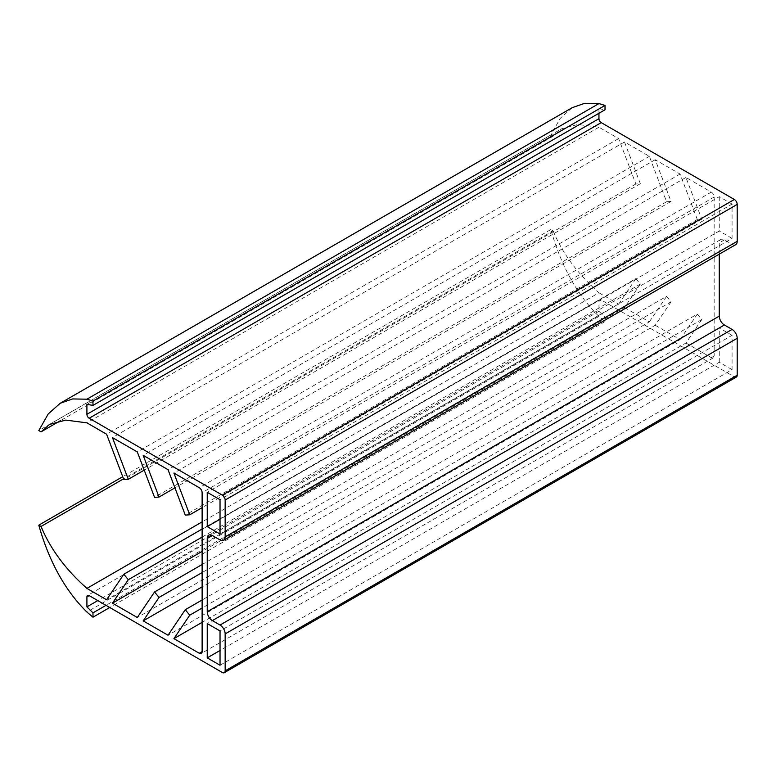 <?xml version="1.0" encoding="UTF-8"?>
<svg xmlns="http://www.w3.org/2000/svg" width="776" height="776" viewBox="0 0 776 776"><rect width="100%" height="100%" fill="white"/><g stroke="black" fill="none" stroke-linecap="round" stroke-linejoin="round"><path stroke-width="0.58" stroke-dasharray="3.88 2.91" d="M220.035 534.014L732.078 238.397L732.078 204.078L220.035 499.705M732.078 204.078L719.274 196.697L207.24 492.314M719.274 196.697L719.274 231.006L220.035 519.231M220.035 665.255L732.078 369.638L732.078 335.329L220.035 630.946M732.078 335.329L719.274 327.938L207.24 623.555M732.078 369.638L719.274 362.246L220.035 650.472M719.274 362.246L719.274 327.938M736.366 377.058A4.035 2.328 60 0 1 734.348 376.855L601.216 299.992A3.201 1.853 -120 0 0 599.615 299.837A3.201 1.853 -120 0 0 598.946 301.301L598.946 311.254L605.018 317.238L605.018 321.574L598.946 316.424C577.14 294.88 561.106 265.916 550.844 229.521L553.104 230.831L123.529 478.84M553.104 230.831C562.27 253.102 577.548 273.753 598.946 292.775L202.119 521.879M598.946 292.775L618.637 304.134L106.593 599.761M618.637 304.134L635.864 278.613L202.119 529.038M635.864 278.613L640.336 284.084L202.119 537.089M640.336 284.084L624.505 307.529L202.119 551.387M624.505 307.529L649.357 321.875L137.313 617.502M649.357 321.875L666.594 296.345L202.119 564.511M666.594 296.345L671.056 301.825L202.119 572.562M671.056 301.825L655.225 325.26L202.119 586.86M655.225 325.26L680.077 339.607L168.033 635.234M680.077 339.607L697.314 314.086L202.119 599.984M697.314 314.086L701.776 319.557L202.119 608.035M701.776 319.557L685.945 343.002L202.119 622.342M685.945 343.002L711.301 357.639A4.035 2.328 -120 0 0 713.319 357.843A4.035 2.328 -120 0 0 714.163 355.99L711.301 357.639M572.232 107.66L560.301 118.272L550.844 134.917L553.104 136.227L561.562 128.826L577.761 124.47L598.946 127.225L618.637 138.584L635.864 184.009L640.336 183.699L624.505 141.979L649.357 156.325L666.594 201.75L671.056 201.43L655.225 159.71L680.077 174.057L697.314 219.482L701.776 219.171L685.945 177.452L711.301 192.089A4.035 2.328 60 0 1 714.163 197.036L714.163 355.99M685.945 177.452L173.911 473.069M701.776 219.171L202.119 507.649M697.314 219.482L185.27 515.109M680.077 174.057L168.033 469.684M655.225 159.71L143.182 455.337M671.056 201.43L174.939 487.861M666.594 201.75L154.55 497.368M649.357 156.325L137.313 451.942M624.505 141.979L112.462 437.596M640.336 183.699L144.21 470.13M635.864 184.009L123.83 479.636M618.637 138.584L106.593 434.211M598.946 127.225L86.912 422.842M553.104 136.227L60.499 420.631M550.844 134.917L38.8 430.544M598.946 113.277L598.946 108.737L86.912 404.364M598.946 108.737L605.018 109.765M719.274 254.14L719.274 242.83A7.246 4.181 60 0 1 720.778 239.512A7.246 4.181 60 0 1 724.396 239.871L732.078 244.304A7.246 4.181 -120 0 0 735.697 244.663M598.946 311.254L97.795 600.595M605.018 317.238L106.011 605.338M605.018 321.574L109.765 607.501M598.946 316.424L86.912 612.051M550.844 229.521L122.715 476.697M732.078 238.397L719.274 231.006M714.163 197.036L202.119 492.653M711.301 192.089L199.267 487.716M732.078 244.304L220.035 539.931M724.396 239.871L719.274 242.83M734.348 376.855L222.305 672.482M601.216 299.992L598.946 301.301M713.319 357.843L201.285 653.46M49.518 424.453L561.562 128.826M720.778 239.512L208.734 535.139M599.615 299.837L87.572 595.454"/><path stroke-width="1.16" d="M220.035 499.705L220.035 534.014L207.24 526.623L207.24 492.314L220.035 499.705M220.035 519.231L207.24 526.623M207.24 657.864L220.035 665.255L220.035 630.946L207.24 623.555L207.24 657.864L220.035 650.472M123.529 478.84L41.06 526.448C50.227 548.729 65.514 569.38 86.912 588.392L106.593 599.761L123.83 574.24L128.292 579.711L112.462 603.146L137.313 617.502L154.55 591.972L159.012 597.442L143.182 620.887L168.033 635.234L185.27 609.713L189.742 615.184L173.911 638.629L199.267 653.266A4.035 2.328 -120 0 0 201.285 653.46A4.035 2.328 -120 0 0 202.119 651.617L199.267 653.266M202.119 521.879L86.912 588.392M202.119 529.038L123.83 574.24M202.119 537.089L128.292 579.711M202.119 551.387L112.462 603.146M202.119 564.511L154.55 591.972M202.119 572.562L159.012 597.442M202.119 586.86L143.182 620.887M202.119 599.984L185.27 609.713M202.119 608.035L189.742 615.184M202.119 622.342L173.911 638.629M202.119 507.649L189.742 514.798L173.911 473.069L199.267 487.716A4.035 2.328 60 0 1 202.119 492.653L202.119 651.617M174.939 487.861L159.012 497.057L143.182 455.337L168.033 469.684L185.27 515.109L189.742 514.798M144.21 470.13L128.292 479.316L112.462 437.596L137.313 451.942L154.55 497.368L159.012 497.057M60.499 420.631L41.06 431.854L49.518 424.453L65.718 420.097L86.912 422.842L106.593 434.211L123.83 479.636L128.292 479.316M719.274 254.14L719.274 316.113L207.24 611.731L207.24 538.447A7.246 4.181 60 0 1 208.734 535.139A7.246 4.181 60 0 1 212.362 535.498L220.035 539.931A7.246 4.181 -120 0 0 223.663 540.29A7.246 4.181 -120 0 0 225.156 536.973L225.156 500.045A4.035 2.328 -120 0 0 222.305 495.107L89.172 418.245A3.201 1.853 60 0 1 86.912 414.316L86.912 404.364L92.984 405.392L605.018 109.765L605.018 105.439L598.946 103.567L86.912 399.194L72.614 398.942L60.188 403.277L48.258 413.899L38.8 430.544L41.06 431.854M598.946 103.567L584.648 103.324L572.232 107.66L60.188 403.277M605.018 105.439L92.984 401.056L86.912 399.194M92.984 405.392L92.984 401.056M223.663 540.29L735.697 244.663A7.246 4.181 -120 0 0 737.2 241.346L737.2 204.418A4.035 2.328 -120 0 0 734.348 199.481L601.216 122.618A3.201 1.853 60 0 1 598.946 118.689L598.946 113.277M719.274 316.113A7.246 4.181 -120 0 0 724.396 324.979L732.078 329.412A7.246 4.181 60 0 1 737.2 338.278L737.2 375.206A4.035 2.328 60 0 1 736.366 377.058L224.322 672.676A4.035 2.328 60 0 1 222.305 672.482L89.172 595.619A3.201 1.853 -120 0 0 87.572 595.454A3.201 1.853 -120 0 0 86.912 596.928L86.912 606.88L92.984 612.856L92.984 617.192L86.912 612.051C65.106 590.507 49.063 561.543 38.8 525.148L41.06 526.448M207.24 611.731A7.246 4.181 -120 0 0 212.362 620.606L220.035 625.039A7.246 4.181 60 0 1 225.156 633.905L225.156 670.833A4.035 2.328 60 0 1 224.322 672.676M97.795 600.595L86.912 606.88M106.011 605.338L92.984 612.856M109.765 607.501L92.984 617.192M122.715 476.697L38.8 525.148M598.946 118.689L86.912 414.316M601.216 122.618L89.172 418.245M734.348 199.481L222.305 495.107M737.2 204.418L225.156 500.045M737.2 241.346L225.156 536.973M212.362 535.498L207.24 538.447M724.396 324.979L212.362 620.606M732.078 329.412L220.035 625.039M737.2 338.278L225.156 633.905M737.2 375.206L225.156 670.833M89.172 595.619L86.912 596.928"/></g></svg>
